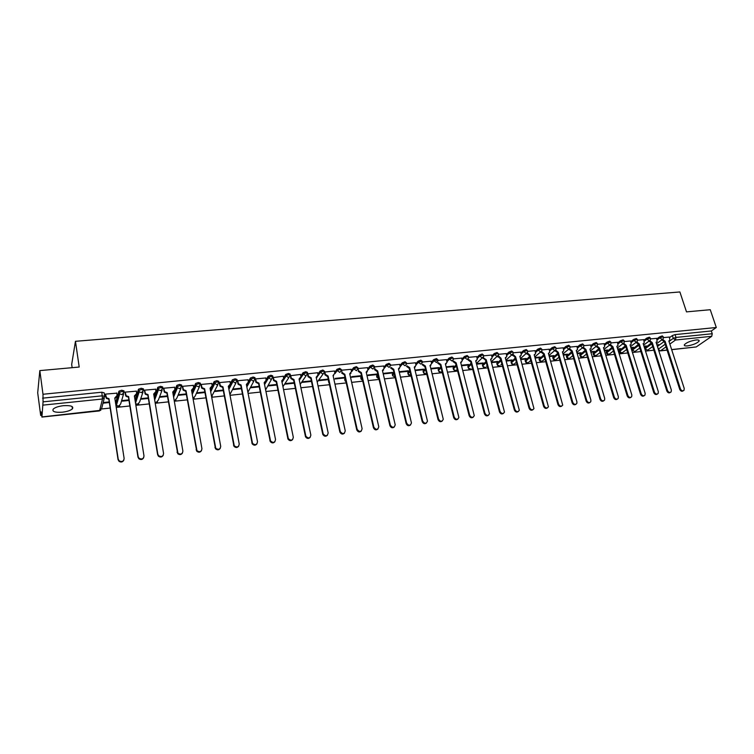 <?xml version="1.0" encoding="UTF-8"?>
<svg xmlns="http://www.w3.org/2000/svg" width="754" height="754" viewBox="0 0 754 754"><rect width="100%" height="100%" fill="white"/><g stroke="black" fill="none" stroke-linecap="round" stroke-linejoin="round"><path stroke-width="1.13" d="M62.346 412.202C67.191 411.599 70.546 410.478 72.412 408.838C73.817 406.331 70.81 405.284 63.383 405.69C58.52 406.283 55.146 407.405 53.27 409.045C51.875 411.59 54.901 412.645 62.346 412.202M687.516 345.879C693.096 344.936 696.95 343.353 699.081 341.138C699.495 340.167 698.458 339.79 695.97 339.997C690.372 340.949 686.508 342.523 684.378 344.729C683.953 345.718 685.009 346.105 687.516 345.879M124.099 391.844L123.939 390.826L121.667 390.214L119.019 391.128L119.085 392.608L121.865 391.486L124.137 392.089L121.978 394.653L119.716 393.842L119.085 392.608L115.767 404.351M143.59 389.846L143.43 388.866L141.234 388.253L138.576 389.168L138.661 390.619L141.432 389.507L143.637 390.12L141.526 392.655L139.226 391.788L138.661 390.619L135.202 401.203M162.817 387.876L162.657 386.925L160.527 386.312L157.869 387.245L157.963 388.668L160.734 387.556L162.864 388.169L160.8 390.685L158.472 389.752L157.963 388.668L154.4 398.319M181.78 385.935L181.62 385.011L179.556 384.399L176.888 385.341L176.992 386.736L179.772 385.643L181.837 386.255L179.81 388.744L177.444 387.744L176.992 386.736L173.345 395.624M200.479 384.012L200.319 383.126L198.33 382.514L195.644 383.466L195.767 384.842L198.547 383.739L200.545 384.361L198.566 386.83L196.163 385.756L195.767 384.842L192.053 393.088M218.933 382.127L218.773 381.27L216.841 380.657L214.155 381.618L214.287 382.966L217.067 381.873L218.999 382.485L217.058 384.945L214.287 382.966L210.507 390.676M237.133 380.261L236.973 379.432L235.107 378.819L232.411 379.79L232.562 381.119L235.342 380.025L237.208 380.647L235.305 383.079L232.562 381.119L228.716 388.357M255.088 378.423L254.927 377.622L253.127 377.009L250.413 377.99L250.582 379.29L253.363 378.206L255.163 378.828L253.306 381.241L250.582 379.29L246.699 386.133M272.807 376.604L272.646 375.841L270.903 375.219L268.188 376.218L268.367 377.49L271.148 376.416L272.891 377.028L271.072 379.432L268.367 377.49L266.124 381.204M290.29 374.813L290.13 374.078L288.452 373.456L285.719 374.465L285.917 375.709L288.697 374.644L290.384 375.266L288.594 377.641L285.917 375.709L283.711 379.158M307.538 373.051L307.387 372.335L305.766 371.722L303.023 372.74L303.24 373.956L306.011 372.891L307.641 373.513L305.898 375.878L303.24 373.956L301.025 377.226M324.569 371.307L322.853 369.997L320.101 371.034L320.327 372.231L323.108 371.166L324.672 371.788L322.966 374.135L320.327 372.231L318.103 375.36M341.383 369.592L339.715 368.31L336.953 369.347L337.198 370.525L339.979 369.469L341.487 370.082L339.818 372.41L337.198 370.525L334.946 373.541M357.98 367.905L356.369 366.632L353.588 367.679L353.852 368.838L356.623 367.782L358.093 368.404L356.453 370.714L353.852 368.838L351.571 371.76M374.38 366.237L372.796 364.983L370.026 366.029L370.299 367.17L373.07 366.124L374.502 366.896L372.872 369.036L370.299 367.17L367.98 370.016M390.572 364.597L389.026 363.353L386.255 364.389L386.529 365.53L389.3 364.493L390.695 365.36L389.083 367.387L386.529 365.53L384.182 368.291M406.557 362.976L405.049 361.741L402.278 362.778L402.551 363.909L405.322 362.872L406.689 363.852L405.087 365.747L402.551 363.909L400.186 366.604M422.344 361.373L420.864 360.148L418.102 361.185L418.376 362.306L421.147 361.27L422.466 362.354L420.892 364.135L418.376 362.306L415.972 364.945M437.933 359.79L436.491 358.584L433.72 359.611L434.002 360.723L436.764 359.696L438.046 360.864L436.5 362.542L434.002 360.723L429.969 365.662M453.333 358.225L451.91 357.028L449.158 358.056L449.441 359.158L452.202 358.141L453.446 358.659L453.427 359.404L451.919 360.968L449.441 359.158L446.981 361.694M468.545 356.689L467.15 355.502L464.398 356.519L464.681 357.613L467.442 356.604L468.658 357.113L468.62 357.952L467.141 359.413L464.681 357.613L462.193 360.11M483.568 355.162L482.202 353.984L479.45 355.002L479.733 356.086L482.494 355.077L483.672 355.577L483.616 356.51L476.415 363.475M498.403 353.664L497.065 352.495L494.313 353.503L494.615 354.587L497.367 353.579L498.517 354.06L498.441 355.087L497.037 356.369L494.615 354.587L492.07 356.991M513.069 352.175L511.759 351.015L509.007 352.024L509.299 353.098L512.051 352.099L513.172 352.561L513.078 353.673L511.712 354.87L509.299 353.098L506.745 355.464M527.555 350.704L526.264 349.564L523.521 350.553L523.823 351.628L526.565 350.629L527.659 351.091L527.536 352.269L526.217 353.39L523.823 351.628L521.231 353.956M541.872 349.253L540.599 348.122L537.856 349.111L538.158 350.176L540.91 349.187L541.975 349.63L541.815 350.883L540.543 351.92L538.158 350.176L535.557 352.476M556.009 347.82L554.765 346.699L552.032 347.679L552.333 348.744L555.076 347.754L556.113 348.188L555.934 349.507L554.69 350.478L552.333 348.744L549.704 351.006M569.986 346.406L568.77 345.294L566.028 346.274L566.339 347.321L569.072 346.34L570.09 346.755L569.883 348.141L568.686 349.055L566.339 347.321L563.69 349.554M583.803 345.012L582.597 343.899L579.864 344.88L580.175 345.916L582.908 344.946L583.907 345.351L583.671 346.783L582.503 347.641L580.175 345.916L577.507 348.122M597.451 343.626L596.273 342.523L593.549 343.504L593.86 344.54L596.584 343.56L597.554 343.956L597.291 345.445L596.169 346.246L593.86 344.54L591.164 346.708M610.947 342.259L609.788 341.166L607.064 342.137L607.375 343.164L610.099 342.203L611.042 342.58L610.759 344.116L609.675 344.87L607.375 343.164L604.661 345.313M624.284 340.912L623.143 339.828L620.419 340.789L620.74 341.816L623.464 340.855L624.378 341.223L624.067 342.806L623.021 343.504L620.74 341.816L618.007 343.937M637.469 339.573L636.348 338.499L633.633 339.46L633.954 340.478L636.668 339.517L637.564 339.875L637.224 341.496L636.216 342.156L633.954 340.478L631.202 342.57M650.504 338.254L649.401 337.189L646.687 338.141L647.007 339.159L649.722 338.197L650.598 338.546L650.24 340.205L649.26 340.827L647.007 339.159L644.246 341.232M663.397 336.953L662.304 335.888L659.599 336.84L659.92 337.849L662.625 336.897L663.482 337.236L663.096 338.932L662.153 339.507L659.92 337.849L657.139 339.894M39.83 370.61L79.198 367.038L75.457 341.308L679.882 291.949L686.498 311.873L710.259 309.715L716.3 327.5L42.987 394.257L39.83 370.61L37.7 392.815L40.688 415.454L41.545 415.36M101.705 408.96L110.169 408.055M116.239 407.414L129.858 405.963M135.871 405.322L149.264 403.899M155.22 403.267L168.406 401.863M174.315 401.232L187.284 399.856M193.137 399.234L205.908 397.867M211.714 397.254L224.277 395.916M230.036 395.303L242.402 393.984M248.104 393.381L260.29 392.08M265.936 391.486L277.934 390.204M283.532 389.611L295.342 388.357M300.903 387.763L312.524 386.529M318.037 385.935L329.489 384.719M334.955 384.135L346.227 382.938M351.656 382.363L362.759 381.175M368.141 380.61L379.073 379.441M384.408 378.876L395.19 377.726M400.478 377.16L411.09 376.039M416.34 375.473L426.802 374.361M432.004 373.805L442.315 372.712M447.48 372.165L457.631 371.081M462.758 370.534L472.767 369.469M477.857 368.932L487.715 367.877M492.758 367.339L502.484 366.312M507.489 365.775L517.074 364.757M522.041 364.229L531.485 363.221M536.414 362.702L545.726 361.703M550.627 361.185L559.798 360.214M564.661 359.696L573.709 358.725M578.535 358.216L587.451 357.264M592.239 356.755L601.042 355.822M605.792 355.313L614.472 354.389M619.185 353.89L627.743 352.976M632.427 352.486L640.862 351.581M645.509 351.091L653.831 350.205M72.139 367.679L71.677 364.465L75.457 341.308M40.688 415.454L41.084 411.854L41.951 416.934L43.053 401.854L102.365 395.812L104.712 396.416L102.497 398.998L43.28 405.096M42.987 394.257L43.053 401.854M657.403 346.435L663.765 341.807M669.571 337.585L672.361 335.558L673.275 338.376L675.98 337.424L712.247 333.739L711.729 336.303L696.225 346.944L671.673 349.677M712.247 333.739L711.314 330.968L716.3 327.5M644.123 346.68L645.594 346.529L645.443 346.058M645.594 346.529L646.357 345.963L643.973 346.209M656.64 338.348L650.645 338.895M631.041 348.046L632.851 347.858L632.7 347.387M632.851 347.858L633.605 347.292L630.891 347.575M643.746 339.649L637.611 340.214M617.809 349.432L619.967 349.206L619.816 348.725M619.967 349.206L620.712 348.631L617.667 348.951M630.702 340.978L624.425 341.553M604.425 350.827L606.942 350.563L606.791 350.082M606.942 350.563L607.667 349.997L604.284 350.346M617.507 342.307L611.089 342.9M590.891 352.241L593.766 351.939L593.615 351.458M593.766 351.939L594.482 351.364L590.74 351.76M604.161 343.664L597.592 344.267M577.187 353.673L580.429 353.334L580.288 352.844M580.429 353.334L581.145 352.759L577.046 353.183M590.665 345.03L583.935 345.652M563.332 355.115L566.951 354.738L566.81 354.248M566.951 354.738L567.649 354.163L563.191 354.625M576.999 346.416L570.128 347.057M549.308 356.585L553.313 356.161L553.172 355.671M553.313 356.161L553.992 355.586L549.166 356.086M563.181 347.82L556.15 348.471M535.114 358.065L539.515 357.603L539.374 357.113M539.515 357.603L540.184 357.028L534.972 357.566M549.195 349.234L542.003 349.903M520.75 359.564L525.557 359.064L525.415 358.565M525.557 359.064L526.217 358.48L520.609 359.064M535.048 350.667L527.687 351.355M506.207 361.081L511.438 360.535L511.297 360.035M511.438 360.535L512.079 359.95L506.066 360.582M520.722 352.127L513.201 352.815M491.495 362.617L497.15 362.033L497.009 361.524M497.15 362.033L497.772 361.449L491.354 362.118M506.226 353.588L498.535 354.305M476.594 364.173L482.683 363.541L482.551 363.032M482.683 363.541L483.295 362.957L476.462 363.664M491.561 355.077L483.7 355.803M461.514 365.747L468.055 365.068L467.914 364.559M468.055 365.068L468.649 364.484L461.382 365.238M476.707 356.585L468.677 357.33M446.255 367.339L453.239 366.614L453.107 366.095M453.239 366.614L453.823 366.029L446.208 366.821M461.674 358.112L453.465 358.866M430.798 368.96L438.253 368.178L438.121 367.66M436.349 360.638L436.132 359.799M438.253 368.178L438.819 367.584L430.949 368.404M446.453 359.649L438.065 360.431M415.143 370.591L423.079 369.762L422.947 369.243M421.118 361.873L420.977 361.289M423.079 369.762L423.625 369.168L415.501 370.016M431.052 361.213L422.476 362.005M399.337 372.24L407.716 371.364L407.584 370.845M407.716 371.364L408.253 370.77L399.865 371.647M415.445 362.797L406.689 363.607M383.522 373.89L392.165 372.994L392.042 372.467M392.165 372.994L392.683 372.401L384.031 373.296M399.648 364.399L390.695 365.228M367.509 375.567L376.425 374.634L376.293 374.107M376.425 374.634L376.925 374.041L367.999 374.964M383.654 366.02L374.502 366.868M351.289 377.264L360.478 376.303L360.355 375.765M360.478 376.303L360.959 375.699L351.76 376.661M367.452 367.669L358.112 368.527M344.342 377.99L344.804 377.386L335.389 378.367L334.936 378.97L344.342 377.99L344.22 377.443M351.044 369.328L341.553 370.205L342.08 372.504L344.832 374.314L344.418 374.851L341.675 373.041L342.071 372.448M318.461 380.685L327.99 379.696L327.877 379.149M334.418 371.015L324.71 372.024M301.788 382.429L311.44 381.42L311.317 380.874L302.203 381.826M317.585 372.73L307.689 373.843M300.526 374.455L290.422 375.709M283.24 376.218L272.929 377.622M265.728 377.99L255.587 378.913L255.304 379.535M247.981 379.799L237.698 380.723L237.444 381.345M241.28 388.169L233.212 389.017L232.882 389.62L241.393 388.734M229.998 381.628L219.574 382.561L219.339 383.183M223.184 390.063L215.399 390.874L215.088 391.477L223.288 390.629M211.761 383.475L201.195 384.417L200.988 385.049M204.834 391.967L197.341 392.749L197.058 393.362L204.937 392.542M193.288 385.36L182.572 386.312L182.393 386.934M186.238 393.908L179.047 394.662L178.783 395.275L186.342 394.483M174.551 387.264L163.693 388.225L163.533 388.847M167.388 395.869L160.498 396.595L160.263 397.207L167.482 396.453M155.569 389.196L144.551 390.157L144.41 390.789M148.274 397.867L141.695 398.555L141.488 399.168L148.368 398.451M136.314 391.166L125.136 392.127L125.023 392.759M128.887 399.884L122.638 400.534L122.459 401.156L128.981 400.468M116.785 393.154L105.447 394.116L105.371 394.757M115.569 403.117L118.887 391.335M135.004 399.978L138.453 389.366M154.193 397.094L157.756 387.424M173.137 394.408L174.41 391.307M174.975 389.912L176.785 385.501M191.836 391.882L192.826 389.677M193.703 387.716L195.55 383.607M210.281 389.469L210.762 388.498M212.166 385.633L214.061 381.741M230.375 383.616L232.326 379.903M246.464 384.945L248.019 383.663M248.339 381.637L250.347 378.084M266.068 379.705L268.132 376.293M283.57 377.82L285.672 374.531M300.837 375.963L302.985 372.787M317.886 374.144L320.073 371.062M328.452 381.354L328.584 380.591M334.719 372.353L336.944 369.356L337.208 370.506L334.946 373.664M344.738 379.658L345.228 378.442M351.326 370.591L353.588 367.679M360.817 377.98L361.656 376.359M367.726 368.866L370.026 366.029M376.689 376.321L377.877 374.333M383.927 367.16L386.255 364.389M392.363 374.681L393.899 372.353M399.912 365.483L402.278 362.778M407.848 373.06L409.724 370.431M415.699 363.833L418.102 361.185M423.145 371.458L425.36 368.555M431.297 362.203L433.72 359.611M438.253 369.875L440.798 366.717M446.698 360.591L449.158 358.056M453.182 368.31L456.047 364.917M461.91 359.017L464.398 356.519M467.923 366.764L471.109 363.145M476.933 357.453L479.45 355.002M482.503 365.238L485.991 361.42M491.778 355.916L494.313 353.503M496.895 363.73L500.694 359.724M506.443 354.389L509.007 352.024M511.127 362.24L515.218 358.056M520.939 352.891L523.521 350.553M525.199 360.761L529.581 356.425M535.255 351.411L537.856 349.111M539.101 359.3L543.766 354.814M549.402 349.95L552.032 347.679M552.833 357.867L557.781 353.24M563.379 348.508L566.028 346.274M566.414 356.444L571.636 351.684M577.196 347.085L579.864 344.88M579.845 355.03L585.33 350.148M590.853 345.681L593.549 343.504M593.125 353.635L598.874 348.64M604.35 344.286L607.064 342.137M606.244 352.259L612.182 347.208M617.696 342.919L620.419 340.789M619.222 350.902L625.273 345.86M630.891 341.562L633.633 339.46M632.059 349.554L638.233 344.503M643.925 340.224L646.687 338.141M644.745 348.225L651.07 343.145M656.819 338.895L659.599 336.84M657.054 345.332L658.044 344.748M658.185 345.209L658.968 344.644L656.904 344.861M669.392 337.057L663.529 337.594M103.166 403.164L109.321 402.523M250.451 387.792L259.253 386.868M267.783 385.982L276.878 385.03M284.899 384.191L294.267 383.211M115.956 403.692L116.87 403.824M135.296 401.769L135.927 401.825M42.563 398.169L101.818 392.212L104.165 392.825L104.674 396.199M711.314 330.968L675.066 334.606L672.361 335.558M328.263 379.111L318.904 380.082M294.154 382.664L285.295 383.588M276.765 384.474L268.16 385.369M259.14 386.312L250.799 387.179M109.236 401.929L103.326 402.551M662.643 339.366L665.094 341.317L664.397 341.826L661.927 339.79M683.256 390.789C681.889 391.712 680.721 391.241 679.731 389.375L664.397 341.826M665.094 341.317L680.447 388.913C681.465 390.817 682.653 391.269 684.01 390.289L684.227 388.442L668.845 340.931L669.891 340.365L669.373 337M649.797 340.648L652.267 342.636L651.588 343.145L649.09 341.062M670.381 392.41C668.996 393.343 667.808 392.872 666.828 390.987L651.588 343.145M652.267 342.636L667.535 390.525C668.572 392.457 669.778 392.909 671.145 391.882L671.362 390.054L656.065 342.25L657.149 341.647L656.621 338.292M636.81 341.948L639.307 343.975L638.629 344.484L636.103 342.354M657.356 394.05C655.961 394.992 654.764 394.521 653.765 392.627L638.629 344.484M639.307 343.975L654.463 392.165C655.528 394.125 656.753 394.568 658.138 393.484L658.336 391.675L643.143 343.579L644.255 342.938L643.727 339.602M623.671 343.268L626.188 345.332L625.528 345.832L622.974 343.654M644.189 395.699C642.766 396.661 641.55 396.189 640.561 394.276L625.528 345.832M626.188 345.332L641.249 393.814C642.333 395.812 643.577 396.246 644.981 395.096L645.16 393.324L630.071 344.927L631.221 344.248L630.683 340.921M610.372 344.597L612.917 346.699L612.267 347.208L609.684 344.964M630.862 397.377C629.42 398.348 628.195 397.876 627.196 395.944L612.267 347.208M612.917 346.699L627.875 395.482C628.987 397.528 630.25 397.942 631.673 396.736L631.833 394.992L616.847 346.293L618.035 345.558L617.488 342.25M596.932 345.935L599.496 348.075L598.855 348.584L596.244 346.284M617.375 399.064C615.914 400.063 614.68 399.582 613.671 397.641L598.855 348.584M599.496 348.075L614.34 397.179C615.49 399.252 616.772 399.658 618.205 398.385L618.346 396.679L603.473 347.669L604.699 346.897L604.143 343.607M583.323 347.283L585.915 349.479L585.283 349.988L582.644 347.622L576.81 352.391M603.737 400.779C602.248 401.788 601.004 401.317 599.995 399.356L585.283 349.988M585.915 349.479L600.646 398.885C601.833 401.005 603.143 401.392 604.576 400.044L604.708 398.376L589.939 349.064L591.202 348.235L590.646 344.974M569.553 348.65L572.182 350.893L571.56 351.402L568.893 349.017M589.93 402.504C588.422 403.541 587.159 403.06 586.15 401.081L571.56 351.402M572.182 350.893L586.791 400.619C588.007 402.787 589.345 403.154 590.797 401.722L590.9 400.101L576.245 350.469L577.555 349.592L576.98 346.359M555.623 350.026L558.28 352.325L557.668 352.834L554.982 350.422M562.974 351.769L562.484 352.222M575.962 404.257C574.435 405.313 573.163 404.832 572.135 402.834L557.668 352.834M558.28 352.325L572.776 402.372C574.03 404.587 575.387 404.936 576.838 403.418L576.923 401.854L562.39 351.901L563.738 350.959L563.163 347.754M541.532 351.421L544.209 353.777L543.615 354.286L540.91 351.845M548.997 353.202L548.469 353.683M561.824 406.029C560.279 407.103 558.987 406.632 557.96 404.615L543.615 354.286M544.209 353.777L558.582 404.144C559.883 406.406 561.259 406.726 562.72 405.124L548.375 353.343L549.76 352.335L549.176 349.177M527.263 352.815L529.977 355.238L529.393 355.756L526.669 353.277M534.85 354.644L534.284 355.153M547.517 407.82C545.943 408.913 544.642 408.442 543.606 406.406L529.393 355.756M529.977 355.238L544.218 405.935C545.566 408.253 546.97 408.555 548.431 406.84L534.19 354.804L535.623 353.73L535.029 350.61M512.824 354.239L515.566 356.727L514.991 357.245L512.249 354.719M520.533 356.114L519.93 356.642M533.04 409.639C531.438 410.751 530.119 410.28 529.082 408.225L514.991 357.245M515.566 356.727L529.676 407.754C531.08 410.119 532.513 410.393 533.964 408.583L519.836 356.284L521.306 355.125L520.703 352.061M498.215 355.662L500.986 358.225L500.43 358.744L497.649 356.18M506.038 357.594L505.406 358.141M518.384 411.467C516.763 412.608 515.425 412.146 514.379 410.063L500.43 358.744M500.986 358.225L514.963 409.592C516.424 412.014 517.875 412.259 519.327 410.327L505.303 357.782L506.82 356.548L506.207 353.522M483.418 357.104L483.653 357.98L486.226 359.743L485.538 360.28L482.88 357.65M491.372 359.083L490.703 359.667M503.549 413.324C501.9 414.493 500.543 414.031 499.487 411.929L485.68 360.271M486.226 359.743L500.062 411.458C501.589 413.927 503.069 414.144 504.492 412.089L490.6 359.3L492.155 357.971L491.542 355.011M471.288 361.289L470.609 361.826L468.159 360.035L468.696 359.507L471.288 361.289L484.973 413.343C486.566 415.878 488.074 416.048 489.487 413.871L475.708 360.827L477.301 359.413L476.688 356.519M476.528 360.601L475.812 361.213M488.526 415.2C486.858 416.406 485.482 415.935 484.417 413.814L470.75 361.807M456.161 362.844L455.501 363.381L453.031 361.581L453.55 361.053L456.161 362.844L469.695 415.247C471.373 417.839 472.899 417.98 474.275 415.661L460.647 362.382L462.268 360.864L461.655 358.037M461.505 362.127L460.741 362.768M473.323 417.094C471.627 418.329 470.232 417.876 469.158 415.718L455.642 363.371M440.854 364.418L440.195 364.964L437.716 363.145L438.215 362.617L440.854 364.418L454.228 417.179C455.982 419.837 457.537 419.931 458.875 417.462L445.388 363.956L447.047 362.335L446.434 359.583M446.302 363.673L445.491 364.352M457.923 419.017C456.198 420.289 454.794 419.837 453.701 417.659L440.345 364.945M425.35 366.02L424.709 366.557L422.202 364.738L422.692 364.21L425.35 366.02L438.564 419.139C440.411 421.854 441.985 421.901 443.277 419.281L430.091 365.53M430.902 365.238L430.044 365.954M442.334 420.958C440.581 422.268 439.158 421.816 438.055 419.61L424.86 366.548M431.034 361.138L431.571 363.296M409.648 367.632L409.026 368.178L406.5 366.34L406.971 365.813L409.648 367.632L422.702 421.118C424.643 423.899 426.236 423.899 427.471 421.118L414.295 367.151L416.029 365.313L415.426 362.721M415.313 366.821L414.398 367.575M426.547 422.928C424.775 424.276 423.324 423.833 422.202 421.599L409.177 368.159M393.748 369.272L393.136 369.818L390.6 367.971L391.053 367.443L393.748 369.272L406.632 423.126C408.677 425.963 410.28 425.916 411.458 422.975L398.461 368.791L400.214 366.83L399.629 364.323M399.526 368.423L398.564 369.215M410.562 424.917C408.753 426.302 407.283 425.869 406.152 423.607L393.296 369.799M377.65 370.93L377.057 371.477L374.493 369.62L374.936 369.083L377.65 370.93L390.355 425.162C392.504 428.055 394.135 427.952 395.228 424.851L382.419 370.44L384.191 368.367L383.635 365.944M383.541 370.044L382.523 370.874M394.361 426.924C392.532 428.366 391.043 427.933 389.884 425.642L377.207 371.458M374.531 367.349L374.936 369.083M361.345 372.608L360.761 373.164L358.178 371.288L358.602 370.751L361.345 372.608L373.871 427.226C376.133 430.176 377.773 430.016 378.781 426.755L366.18 372.108L367.971 369.912L367.434 367.584M367.358 371.675L366.274 372.551M377.961 428.96C376.105 430.449 374.597 430.034 373.418 427.697L360.921 373.145M358.131 368.697L358.602 370.751M350.959 373.334L349.828 374.257M361.354 431.015C359.507 432.551 357.971 432.165 356.746 429.855L344.418 374.851M344.832 374.314L357.179 429.375C359.573 432.306 361.223 432.08 362.108 428.696L349.724 373.805L351.534 371.486L351.025 369.243M324.823 371.901L325.36 374.323L328.103 376.039L327.547 376.585L324.965 374.861L324.559 373.023M344.521 433.098C342.74 434.672 341.194 434.342 339.884 432.127L327.707 376.576M328.103 376.039L340.299 431.646C342.768 434.436 344.418 434.153 345.247 430.798L333.051 375.52L334.899 373.183L334.399 370.93M307.858 373.616L308.424 376.171L311.148 377.782L310.61 378.338L308.047 376.708L307.575 374.597M317.538 376.698L316.275 377.726M327.472 435.199C325.747 436.811 324.192 436.547 322.797 434.427L310.771 378.32M311.148 377.782L323.202 433.946C325.737 436.585 327.387 436.246 328.169 432.937L316.171 377.264L318.056 374.898L317.566 372.636M290.667 375.36L291.261 378.037L293.975 379.554L293.457 380.11L290.912 378.574L290.365 376.161M300.497 378.414L299.159 379.498M310.186 437.329C308.537 438.969 306.972 438.781 305.502 436.755L293.617 380.091M293.975 379.554L305.879 436.274C308.471 438.762 310.13 438.376 310.855 435.096L299.065 379.026L300.987 376.642L300.507 374.361M273.259 377.123L273.881 379.922L276.577 381.345L276.068 381.901L273.551 380.459L272.92 377.669M283.231 380.139L281.826 381.288M292.684 439.478C291.091 441.165 289.527 441.033 287.971 439.101L276.237 381.882M276.577 381.345L288.33 438.621C290.969 440.967 292.637 440.524 293.315 437.292L281.732 380.808L283.692 378.414L283.221 376.114M255.606 378.913L256.275 381.826L258.942 383.155L258.622 383.701L255.955 382.372L255.286 379.432M265.747 381.892L264.268 383.107M274.937 441.656C273.41 443.38 271.836 443.314 270.215 441.476L258.622 383.701M258.942 383.155L270.554 440.996C273.24 443.201 274.899 442.702 275.53 439.507L264.173 382.617L266.171 380.204L265.71 377.886M237.727 380.723L238.434 383.758L241.082 385.002L240.78 385.539L238.141 384.304L237.425 381.232M256.963 443.852C255.493 445.614 253.909 445.623 252.213 443.87L240.78 385.539M241.082 385.002L252.533 443.39C255.257 445.454 256.907 444.917 257.51 441.759L246.369 384.455L248.415 382.014L247.962 379.686M219.602 382.561L220.357 385.709L222.967 386.868L222.684 387.405L220.074 386.255L219.32 383.07M230.055 385.445L228.424 386.811M238.735 446.076C237.322 447.885 235.738 447.951 233.976 446.293L222.684 387.405M222.967 386.868L234.268 445.812C237.02 447.744 238.679 447.16 239.235 444.049L228.33 386.312L230.413 383.852L229.97 381.505M201.233 384.417L202.025 387.679L204.617 388.753L204.353 389.3L201.77 388.225L200.969 384.926M211.855 387.254L210.14 388.696M220.253 448.328C218.905 450.176 217.312 450.317 215.484 448.734L204.353 389.3M204.617 388.753L215.757 448.253C218.528 450.063 220.187 449.431 220.715 446.359L210.055 388.197L212.176 385.718L211.742 383.352M182.609 386.302L183.458 389.667L186.002 390.676L185.767 391.222L183.222 390.214L182.364 386.802M193.401 389.083L191.61 390.61M201.525 450.59C200.234 452.504 198.632 452.702 196.728 451.203L185.767 391.222M186.002 390.676L196.982 450.722C199.782 452.409 201.431 451.74 201.94 448.705L191.516 390.101L193.693 387.603L193.26 385.228M163.731 388.216L164.626 391.684L167.143 392.617L166.926 393.164L164.41 392.231L163.505 388.706M174.692 390.93L172.817 392.551M182.534 452.89C181.299 454.851 179.697 455.124 177.718 453.701L166.926 393.164M167.143 392.617L177.953 453.22C180.762 454.794 182.411 454.087 182.892 451.09L172.732 392.042L174.947 389.526L174.532 387.122M144.589 390.157L145.531 393.72L148.02 394.587L147.822 395.134L145.343 394.276L144.391 390.638M155.729 392.796L153.769 394.521M163.269 455.209C162.101 457.235 160.489 457.574 158.434 456.217L157.624 454.7L147.822 395.134M148.02 394.587L157.831 454.219L158.642 455.736C161.479 457.207 163.118 456.462 163.58 453.503L153.684 394.003L155.946 391.467L155.541 389.045M125.183 392.118L126.172 395.784L128.623 396.585L128.453 397.132L126.003 396.331L125.004 392.589M136.493 394.681L134.457 396.519M143.731 457.546C142.629 459.648 141.017 460.053 138.877 458.771L137.982 457.16L128.453 397.132M128.623 396.585L138.171 456.679L139.066 458.291C141.903 459.657 143.552 458.875 143.995 455.944L134.372 395.991L136.681 393.437L136.285 390.996M105.494 394.116L106.54 397.867L108.953 398.612L108.812 399.158L106.399 398.423L105.343 394.559M116.993 396.595L114.862 398.536M123.92 459.912C122.883 462.089 121.262 462.57 119.038 461.344L118.058 459.648L108.812 399.158M108.953 398.612L118.218 459.167L119.198 460.864C122.054 462.145 123.703 461.325 124.127 458.432L114.787 398.008L117.143 395.426L116.757 392.975M104.306 398.008L101.724 408.244L99.575 410.77L102.497 398.998L101.818 392.212M41.951 416.934L100.838 410.289M657.479 346.378L658.365 349.14L665.179 344.229M669.015 341.458L673.275 338.376L675.499 340.026L669.863 344.069M666.018 346.831L660.542 350.761L667.054 350.063M671.644 349.573L696.225 346.944M711.729 336.303L675.499 340.026L675.98 337.424L675.066 334.606M123.618 393.824L120.649 403.946L118.538 406.453L116.342 405.671L119.754 406.001M143.006 391.986L139.641 401.948L137.586 404.436L135.635 403.861M162.119 390.148L158.387 399.969L156.37 402.438L155.051 402.24M180.96 388.329L176.879 398.027L174.9 400.468L174.174 400.449M199.546 386.51L195.126 396.104L193.015 398.546M217.887 384.7L211.582 396.547M235.983 382.909L229.979 394.408M253.834 381.128L247.887 392.269M264.437 383.984L265.304 382.551M271.459 379.356L265.615 389.856M281.958 381.892L282.882 380.45M288.857 377.603L282.938 386.698M299.244 379.856L299.96 378.8M306.03 375.86L300.186 384.37M316.303 377.877L316.831 377.132M322.985 374.135L317.217 382.127M328.348 380.902L328.838 381.731M333.145 375.944L333.513 375.454M344.983 380.779L344.635 379.196L344.889 380.327L345.473 379.573M360.723 377.509L360.978 378.631L361.911 377.481M376.604 375.841L376.868 376.953L378.14 375.445M392.297 374.201L392.561 375.303L394.163 373.466M407.791 372.57L408.055 373.673L409.997 371.534M423.098 370.968L423.371 372.052L425.633 369.649M438.215 369.375L438.489 370.459L441.071 367.801M453.163 367.811L453.437 368.885L456.321 365.992M467.923 366.265L468.206 367.33L471.391 364.229M477.225 358.536L479.733 356.086L482.183 357.877M482.503 364.738L482.786 365.794L486.273 362.486M496.924 363.221L497.206 364.276L500.986 360.789M511.165 361.732L511.457 362.778L515.51 359.111M525.246 360.252L525.538 361.289L529.874 357.471M539.157 358.791L539.449 359.828L544.058 355.86M552.908 357.349L553.21 358.376L558.083 354.276M566.508 355.926L566.81 356.944L571.947 352.712M579.949 354.512L580.25 355.53L585.641 351.175M593.238 353.117L593.539 354.126L599.176 349.658M606.376 351.741L606.678 352.74L612.559 348.169M619.364 350.374L619.675 351.373L625.792 346.708M632.21 349.027L632.521 350.026L638.874 345.257M644.915 347.698L645.226 348.687L651.805 343.833M645.047 349.206L645.226 348.687L647.413 350.308L652.681 346.567M632.361 350.544L632.521 350.026L634.727 351.656L639.741 348.028M619.524 351.892L619.675 351.373L621.89 353.013L626.668 349.507M606.546 353.258L606.678 352.74L608.912 354.399L613.436 351.015M593.417 354.644L593.539 354.126L595.783 355.784L600.052 352.542M580.137 356.048L580.25 355.53L582.512 357.198L586.508 354.088M566.706 357.462L566.81 356.944L569.082 358.621L572.814 355.671M553.125 358.885L553.21 358.376L555.5 360.063L558.95 357.273M539.383 360.337L539.449 359.828L541.758 361.524L544.925 358.904M525.481 361.797L525.538 361.289L527.857 363.004L530.741 360.553M511.41 363.277L513.794 364.493L516.377 362.24M497.178 364.776L499.563 366.001M482.777 366.293L485.161 367.528M468.196 367.829L470.59 369.083M453.446 369.375L455.84 370.648L457.235 369.517M438.517 370.949L440.92 372.231L442.042 371.637M423.399 372.542L425.812 373.833L426.604 373.55M408.103 374.144L410.93 375.369M392.617 375.775L395.039 377.104M376.934 377.424L378.913 378.762M361.062 379.092L362.57 380.346M346.039 382.071L344.889 380.327L345.982 381.816M328.706 382.495L329.13 383.06M115.852 404.907L116.342 405.671L119.716 393.842L119.019 391.128M658.289 349.206L660.165 350.902L667.092 350.167M664.971 341.336L664.274 341.835M662.747 339.677L662.059 340.186M680.447 388.913L679.731 389.375M652.144 342.655L651.465 343.155M649.91 340.987L649.232 341.496M667.535 390.525L666.828 390.987M639.175 343.994L638.506 344.493M636.923 342.316L636.253 342.825M654.463 392.165L653.765 392.627M626.056 345.341L625.396 345.85M623.794 343.654L623.134 344.163M641.249 393.814L640.561 394.276M612.795 346.708L612.135 347.217M610.504 345.021L609.854 345.53M627.875 395.482L627.196 395.944M599.364 348.094L598.723 348.602M597.064 346.388L596.423 346.906M614.34 397.179L613.671 397.641M585.783 349.488L585.151 349.997M583.473 347.783L582.842 348.291M600.646 398.885L599.995 399.356M572.05 350.902L571.428 351.421M569.713 349.187L569.1 349.696M586.791 400.619L586.15 401.081M558.139 352.335L557.536 352.853M555.792 350.61L555.189 351.119M572.776 402.372L572.135 402.834M544.077 353.786L543.474 354.305M541.711 352.043L541.118 352.561M558.582 404.144L557.96 404.615M529.836 355.257L529.251 355.775M527.461 353.503L526.876 354.022M544.218 405.935L543.606 406.406M515.425 356.736L514.859 357.255M513.031 354.974L512.466 355.502M529.676 407.754L529.082 408.225M500.844 358.244L500.288 358.763M498.432 356.472L497.876 356.991M514.963 409.592L514.379 410.063M486.085 359.762L485.538 360.28M483.653 357.98L483.107 358.499M500.062 411.458L499.487 411.929M471.146 361.298L470.609 361.826M484.973 413.343L484.417 413.814M456.019 362.863L455.501 363.381M469.695 415.247L469.158 415.718M440.704 364.436L440.195 364.964M454.228 417.179L453.701 417.659M425.199 366.029L424.709 366.557M438.564 419.139L438.055 419.61M409.497 367.65L409.026 368.178M422.702 421.118L422.202 421.599M393.597 369.29L393.136 369.818M406.632 423.126L406.152 423.607M377.5 370.949L377.057 371.477M390.355 425.162L389.884 425.642M361.185 372.627L360.761 373.164M373.871 427.226L373.418 427.697M344.672 374.333L344.258 374.861M357.16 429.309L356.727 429.789M327.933 376.048L327.547 376.585M325.313 374.154L324.927 374.7M340.233 431.429L339.818 431.901M310.987 377.801L310.61 378.338M308.339 375.888L307.971 376.434M323.089 433.569L322.693 434.05M293.815 379.564L293.457 380.11M291.148 377.65L290.79 378.188M305.709 435.737L305.332 436.217M276.407 381.364L276.068 381.901M273.721 379.432L273.391 379.969M288.094 437.942L287.736 438.423M258.773 383.173L258.452 383.72M256.068 381.232L255.747 381.778M270.243 440.176L269.904 440.647M240.903 385.021L240.601 385.558M238.179 383.06L237.878 383.607M252.147 442.428L251.827 442.909M222.798 386.887L222.515 387.424M220.045 384.917L219.763 385.464M233.806 444.728L233.504 445.209M204.438 388.772L204.174 389.318M201.657 386.793L201.403 387.339M215.201 447.047L214.928 447.527M185.823 390.695L185.588 391.241M183.024 388.696L182.788 389.243M196.351 449.403L196.097 449.884M166.954 392.636L166.747 393.183M164.136 390.629L163.929 391.175M177.228 451.797L176.992 452.277M147.831 394.606L147.633 395.153M144.985 392.58L144.796 393.136M157.831 454.219L157.624 454.7M128.434 396.604L128.265 397.151M125.569 394.568L125.4 395.124M138.171 456.679L137.982 457.16M108.765 398.63L108.623 399.186M105.871 396.576L105.73 397.132M118.218 459.167L118.058 459.648M72.082 406.519L72.412 408.838M698.76 340.177L699.081 341.138M644.661 347.952L644.972 348.942L647.809 350.205M662.361 339.47L656.536 343.73M631.965 349.281L632.276 350.271L635.122 351.553M619.138 350.619L619.439 351.618C619.976 353.023 620.928 353.447 622.304 352.91M606.159 351.967L606.461 352.976C606.989 354.399 607.95 354.832 609.336 354.286M593.03 353.334L593.332 354.342C593.86 355.784 594.821 356.227 596.216 355.671M579.751 354.719L580.052 355.737C580.58 357.198 581.551 357.641 582.955 357.076M566.329 356.124L566.622 357.142C567.149 358.621 568.12 359.074 569.534 358.499M552.739 357.537L553.04 358.565C553.568 360.054 554.539 360.516 555.971 359.941M538.997 358.961L539.289 359.997C539.817 361.515 540.806 361.977 542.239 361.392M525.095 360.412L525.387 361.458C525.915 362.985 526.905 363.456 528.356 362.863M511.033 361.873L511.316 362.928C511.843 364.484 512.843 364.955 514.303 364.352M496.801 363.362L497.084 364.418C497.612 365.992 498.611 366.472 500.091 365.86M482.4 364.861L482.683 365.926C483.21 367.518 484.219 367.999 485.708 367.377M467.829 366.378L468.102 367.443C468.63 369.064 469.648 369.554 471.146 368.923M453.079 367.914L453.352 368.989C454.436 371.175 455.718 371.336 457.216 369.46M438.149 369.469L438.423 370.544C439.214 372.523 440.421 372.862 442.023 371.571M423.041 371.034L423.305 372.127C423.908 373.909 425.002 374.38 426.594 373.522M407.744 372.627L408.008 373.73C408.461 375.322 409.441 375.878 410.939 375.398M392.259 374.238L392.523 375.351L395.058 377.198M376.585 375.869L376.84 376.981L378.951 378.923M360.714 377.528L362.617 380.563M320.101 371.034L320.384 372.438L318.075 375.68M303.023 372.74L303.325 374.276L300.789 378.027M285.719 374.465L286.049 376.133L282.053 382.363M268.188 376.218L268.547 378.018L264.56 384.587M250.413 377.99L250.809 379.922L246.841 386.887M232.411 379.79L232.835 381.844L228.896 389.271M214.155 381.618L214.626 383.786L210.705 391.75M195.644 383.466L196.163 385.756L192.27 394.342M176.888 385.341L177.444 387.744L173.599 397.066M157.869 387.245L158.472 389.752L154.674 399.969M138.576 389.168L139.226 391.788L135.513 403.098M649.458 340.789L643.633 345.134M636.404 342.127L630.57 346.548M623.2 343.475L617.366 347.98M609.845 344.842L604.001 349.432M596.329 346.218L590.486 350.902M568.818 349.036L562.974 353.909M554.812 350.459L548.978 355.445M540.637 351.911L534.812 357M526.292 353.372L520.477 358.584M511.777 354.861L505.962 360.186M501.844 363.965L500.901 364.823M497.084 356.359L491.278 361.816M487.141 365.709L486.537 366.265M328.857 381.826L329.187 383.343M333.174 376.048L333.636 375.417M316.35 378.093L317.132 377M299.31 380.195L300.243 378.819M211.601 396.632L212.213 396.274M193.043 398.678L194.212 398.178M174.202 400.6L175.965 400.091M155.079 402.391L157.482 402.042M135.645 403.937L138.745 404.012M41.904 417.075L99.49 410.911M658.676 350.412L660.165 350.902M342.08 372.504L341.675 373.041M357.179 429.375L356.746 429.855M325.36 374.323L324.965 374.861M340.299 431.646L339.884 432.127M308.424 376.171L308.047 376.708M323.202 433.946L322.797 434.427M291.261 378.037L290.912 378.574M305.879 436.274L305.502 436.755M273.881 379.922L273.551 380.459M288.33 438.621L287.971 439.101M256.275 381.826L255.955 382.372M270.554 440.996L270.215 441.476M238.434 383.758L238.141 384.304M252.533 443.39L252.213 443.87M220.357 385.709L220.074 386.255M234.268 445.812L233.976 446.293M202.025 387.679L201.77 388.225M215.757 448.253L215.484 448.734M183.458 389.667L183.222 390.214M196.982 450.722L196.728 451.203M164.626 391.684L164.41 392.231M177.953 453.22L177.718 453.701M145.531 393.72L145.343 394.276M158.642 455.736L158.434 456.217M126.172 395.784L126.003 396.331M139.066 458.291L138.877 458.771M106.54 397.867L106.399 398.423M119.198 460.864L119.038 461.344"/></g></svg>
